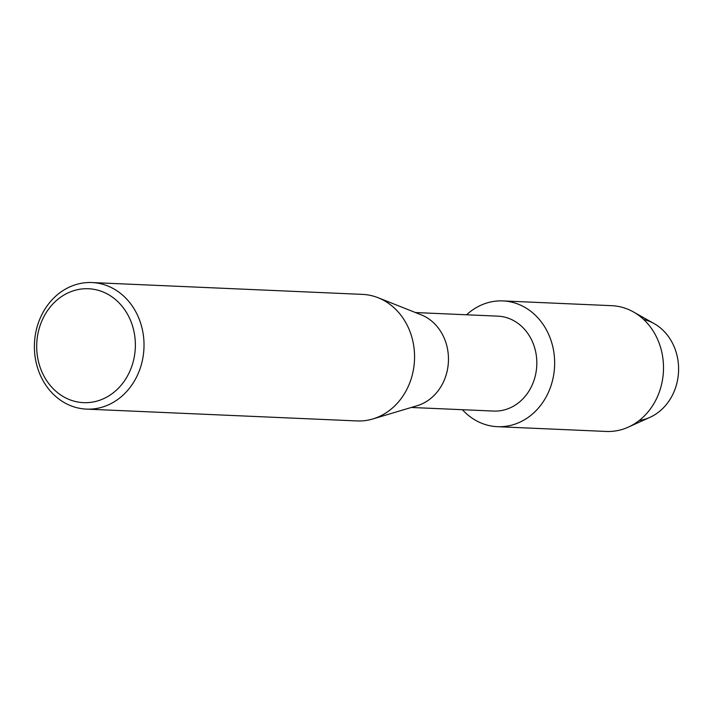 <?xml version="1.0" encoding="UTF-8"?>
<svg xmlns="http://www.w3.org/2000/svg" width="714" height="714" viewBox="0 0 714 714"><rect width="100%" height="100%" fill="white"/><g stroke="black" fill="none" stroke-linecap="round" stroke-linejoin="round"><path stroke-width="1.07" d="M643.662 319.488A51.229 44.322 92.5 0 1 677.247 356.473A51.229 44.322 92.5 0 1 639.253 420.484M415.459 312.545L497.792 316.15A47.508 41.1 92.5 0 1 535.571 351.368A47.508 41.1 92.5 0 1 493.642 411.068L411.309 407.471M552.993 347.584A62.948 54.46 92.5 0 1 527.548 417.815A62.948 54.46 92.5 0 1 462.413 409.702A62.948 54.46 92.5 0 0 497.435 426.686A62.948 54.46 92.5 0 0 552.993 347.584A62.948 54.46 92.5 0 0 466.563 314.785A62.948 54.46 92.5 0 1 502.933 300.915A62.948 54.46 92.5 0 1 552.993 347.584M91.972 282.548L362.516 294.382A63.341 54.799 92.5 0 1 378.143 297.747L421.144 314.803A47.508 41.1 92.5 0 1 447.214 347.504A47.508 41.1 92.5 0 1 417.172 405.713L372.842 418.957A63.341 54.799 92.5 0 1 356.982 420.939L86.439 409.113A63.341 54.799 92.5 0 1 36.066 362.15A63.341 54.799 92.5 0 1 91.972 282.548A63.341 54.799 92.5 0 1 142.345 329.511A63.341 54.799 92.5 0 1 86.439 409.113M378.143 297.747A63.341 54.799 92.5 0 1 412.888 341.346A63.341 54.799 92.5 0 1 372.842 418.957M133.857 331.001A57.004 49.32 92.5 0 1 98.139 400.759A57.004 49.32 92.5 0 1 38.199 360.383A57.004 49.32 92.5 0 1 73.926 290.625A57.004 49.32 92.5 0 1 133.857 331.001M502.933 300.915L611.782 305.681A62.948 54.46 92.5 0 1 633.398 311.92L654.086 323.576A51.229 44.322 92.5 0 1 677.247 356.473A51.229 44.322 92.5 0 1 649.99 417.315L628.356 427.115A62.948 54.46 92.5 0 1 606.284 431.452L497.435 426.686M633.398 311.92A62.948 54.46 92.5 0 1 661.842 352.35A62.948 54.46 92.5 0 1 628.356 427.115"/></g></svg>
